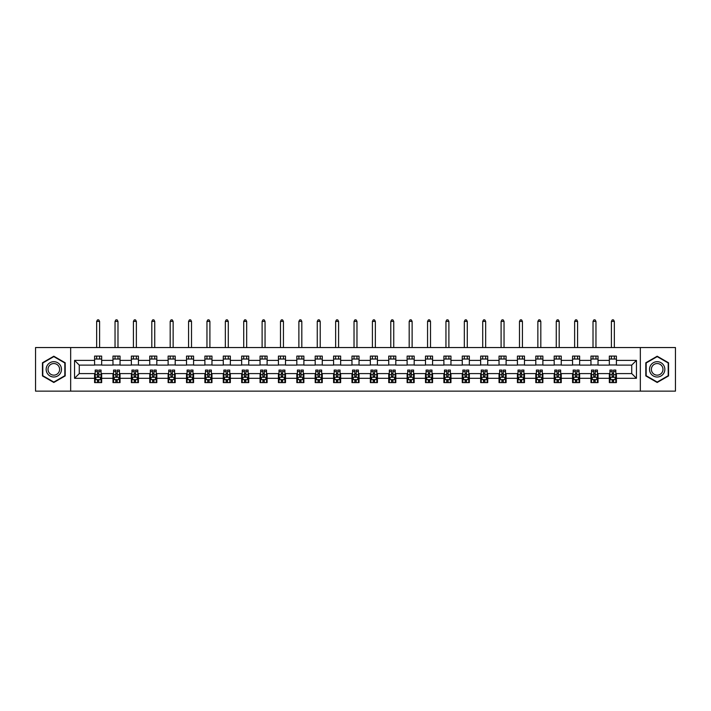 <?xml version="1.0" encoding="UTF-8"?>
<svg xmlns="http://www.w3.org/2000/svg" width="711" height="711" viewBox="0 0 711 711"><rect width="100%" height="100%" fill="white"/><g stroke="black" fill="none" stroke-linecap="round" stroke-linejoin="round"><path stroke-width="1.07" d="M640.335 391.148L675.45 391.148L675.45 347.546L640.335 347.546L640.335 391.148L70.665 391.148L70.665 347.546L35.55 347.546L35.55 391.148L70.665 391.148M640.335 347.546L70.665 347.546M616.41 360.388L616.41 356.087L609.336 356.087L609.336 360.388L598.022 360.388L598.022 356.087L590.957 356.087L590.957 360.388L579.643 360.388L579.643 356.087L572.568 356.087L572.568 360.388L561.255 360.388L561.255 356.087L554.189 356.087L554.189 360.388L542.875 360.388L542.875 356.087L535.801 356.087L535.801 360.388L524.487 360.388L524.487 356.087L517.421 356.087L517.421 360.388L506.108 360.388L506.108 356.087L499.033 356.087L499.033 360.388L487.719 360.388L487.719 356.087L480.654 356.087L480.654 360.388L469.34 360.388L469.34 356.087L462.266 356.087L462.266 360.388L450.952 360.388L450.952 356.087L443.886 356.087L443.886 360.388L432.572 360.388L432.572 356.087L425.498 356.087L425.498 360.388L414.184 360.388L414.184 356.087L407.119 356.087L407.119 360.388L395.805 360.388L395.805 356.087L388.73 356.087L388.73 360.388L377.417 360.388L377.417 356.087L370.351 356.087L370.351 360.388L359.037 360.388L359.037 356.087L351.963 356.087L351.963 360.388L340.649 360.388L340.649 356.087L333.583 356.087L333.583 360.388L322.27 360.388L322.27 356.087L315.195 356.087L315.195 360.388L303.881 360.388L303.881 356.087L296.816 356.087L296.816 360.388L285.502 360.388L285.502 356.087L278.428 356.087L278.428 360.388L267.114 360.388L267.114 356.087L260.048 356.087L260.048 360.388L248.734 360.388L248.734 356.087L241.66 356.087L241.66 360.388L230.346 360.388L230.346 356.087L223.281 356.087L223.281 360.388L211.967 360.388L211.967 356.087L204.892 356.087L204.892 360.388L193.579 360.388L193.579 356.087L186.513 356.087L186.513 360.388L175.199 360.388L175.199 356.087L168.125 356.087L168.125 360.388L156.811 360.388L156.811 356.087L149.745 356.087L149.745 360.388L138.432 360.388L138.432 356.087L131.357 356.087L131.357 360.388L120.043 360.388L120.043 356.087L112.978 356.087L112.978 360.388L101.664 360.388L101.664 356.087L94.59 356.087L94.59 360.388L74.557 360.388L74.557 378.305L79.268 373.586L94.59 373.586L94.59 382.607L101.664 382.607L101.664 373.586L112.978 373.586L112.978 382.607L120.043 382.607L120.043 373.586L131.357 373.586L131.357 382.607L138.432 382.607L138.432 373.586L149.745 373.586L149.745 382.607L156.811 382.607L156.811 373.586L168.125 373.586L168.125 382.607L175.199 382.607L175.199 373.586L186.513 373.586L186.513 382.607L193.579 382.607L193.579 373.586L204.892 373.586L204.892 382.607L211.967 382.607L211.967 373.586L223.281 373.586L223.281 382.607L230.346 382.607L230.346 373.586L241.66 373.586L241.66 382.607L248.734 382.607L248.734 373.586L260.048 373.586L260.048 382.607L267.114 382.607L267.114 373.586L278.428 373.586L278.428 382.607L285.502 382.607L285.502 373.586L296.816 373.586L296.816 382.607L303.881 382.607L303.881 373.586L315.195 373.586L315.195 382.607L322.27 382.607L322.27 373.586L333.583 373.586L333.583 382.607L340.649 382.607L340.649 373.586L351.963 373.586L351.963 382.607L359.037 382.607L359.037 373.586L370.351 373.586L370.351 382.607L377.417 382.607L377.417 373.586L388.73 373.586L388.73 382.607L395.805 382.607L395.805 373.586L407.119 373.586L407.119 382.607L414.184 382.607L414.184 373.586L425.498 373.586L425.498 382.607L432.572 382.607L432.572 373.586L443.886 373.586L443.886 382.607L450.952 382.607L450.952 373.586L462.266 373.586L462.266 382.607L469.34 382.607L469.34 373.586L480.654 373.586L480.654 382.607L487.719 382.607L487.719 373.586L499.033 373.586L499.033 382.607L506.108 382.607L506.108 373.586L517.421 373.586L517.421 382.607L524.487 382.607L524.487 373.586L535.801 373.586L535.801 382.607L542.875 382.607L542.875 373.586L554.189 373.586L554.189 382.607L561.255 382.607L561.255 373.586L572.568 373.586L572.568 382.607L579.643 382.607L579.643 373.586L590.957 373.586L590.957 382.607L598.022 382.607L598.022 373.586L609.336 373.586L609.336 382.607L616.41 382.607L616.41 373.586L631.732 373.586L631.732 365.107L616.41 365.107L616.41 360.388L636.443 360.388L636.443 378.305L616.41 378.305M609.336 378.305L598.022 378.305M590.957 378.305L579.643 378.305M572.568 378.305L561.255 378.305M554.189 378.305L542.875 378.305M535.801 378.305L524.487 378.305M517.421 378.305L506.108 378.305M499.033 378.305L487.719 378.305M480.654 378.305L469.34 378.305M462.266 378.305L450.952 378.305M443.886 378.305L432.572 378.305M425.498 378.305L414.184 378.305M407.119 378.305L395.805 378.305M388.73 378.305L377.417 378.305M370.351 378.305L359.037 378.305M351.963 378.305L340.649 378.305M333.583 378.305L322.27 378.305M315.195 378.305L303.881 378.305M296.816 378.305L285.502 378.305M278.428 378.305L267.114 378.305M260.048 378.305L248.734 378.305M241.66 378.305L230.346 378.305M223.281 378.305L211.967 378.305M204.892 378.305L193.579 378.305M186.513 378.305L175.199 378.305M168.125 378.305L156.811 378.305M149.745 378.305L138.432 378.305M131.357 378.305L120.043 378.305M112.978 378.305L101.664 378.305M94.59 378.305L74.557 378.305M609.336 360.388L609.336 365.107L598.022 365.107L598.022 360.388M590.957 360.388L590.957 365.107L579.643 365.107L579.643 360.388M572.568 360.388L572.568 365.107L561.255 365.107L561.255 360.388M554.189 360.388L554.189 365.107L542.875 365.107L542.875 360.388M535.801 360.388L535.801 365.107L524.487 365.107L524.487 360.388M517.421 360.388L517.421 365.107L506.108 365.107L506.108 360.388M499.033 360.388L499.033 365.107L487.719 365.107L487.719 360.388M480.654 360.388L480.654 365.107L469.34 365.107L469.34 360.388M462.266 360.388L462.266 365.107L450.952 365.107L450.952 360.388M443.886 360.388L443.886 365.107L432.572 365.107L432.572 360.388M425.498 360.388L425.498 365.107L414.184 365.107L414.184 360.388M407.119 360.388L407.119 365.107L395.805 365.107L395.805 360.388M388.73 360.388L388.73 365.107L377.417 365.107L377.417 360.388M370.351 360.388L370.351 365.107L359.037 365.107L359.037 360.388M351.963 360.388L351.963 365.107L340.649 365.107L340.649 360.388M333.583 360.388L333.583 365.107L322.27 365.107L322.27 360.388M315.195 360.388L315.195 365.107L303.881 365.107L303.881 360.388M296.816 360.388L296.816 365.107L285.502 365.107L285.502 360.388M278.428 360.388L278.428 365.107L267.114 365.107L267.114 360.388M260.048 360.388L260.048 365.107L248.734 365.107L248.734 360.388M241.66 360.388L241.66 365.107L230.346 365.107L230.346 360.388M223.281 360.388L223.281 365.107L211.967 365.107L211.967 360.388M204.892 360.388L204.892 365.107L193.579 365.107L193.579 360.388M186.513 360.388L186.513 365.107L175.199 365.107L175.199 360.388M168.125 360.388L168.125 365.107L156.811 365.107L156.811 360.388M149.745 360.388L149.745 365.107L138.432 365.107L138.432 360.388M131.357 360.388L131.357 365.107L120.043 365.107L120.043 360.388M112.978 360.388L112.978 365.107L101.664 365.107L101.664 360.388M94.59 360.388L94.59 365.107L79.268 365.107L74.557 360.388M79.268 365.107L79.268 373.586M636.443 378.305L631.732 373.586M631.732 365.107L636.443 360.388M94.59 359.037L101.664 359.037M94.59 364.983L101.664 364.983M94.59 373.71L95.176 373.71M97.416 373.71L98.829 373.71M101.069 373.71L101.664 373.71M94.59 379.656L95.176 379.656M97.416 379.656L98.829 379.656M101.069 379.656L101.664 379.656M112.978 373.71L113.564 373.71M115.804 373.71L117.217 373.71M119.457 373.71L120.043 373.71M112.978 379.656L113.564 379.656M115.804 379.656L117.217 379.656M119.457 379.656L120.043 379.656M112.978 359.037L120.043 359.037M112.978 364.983L120.043 364.983M131.357 373.71L131.944 373.71M134.183 373.71L135.597 373.71M137.836 373.71L138.432 373.71M131.357 379.656L131.944 379.656M134.183 379.656L135.597 379.656M137.836 379.656L138.432 379.656M131.357 359.037L138.432 359.037M131.357 364.983L138.432 364.983M149.745 373.71L150.332 373.71M152.572 373.71L153.985 373.71M156.224 373.71L156.811 373.71M149.745 379.656L150.332 379.656M152.572 379.656L153.985 379.656M156.224 379.656L156.811 379.656M149.745 359.037L156.811 359.037M149.745 364.983L156.811 364.983M168.125 373.71L168.711 373.71M170.951 373.71L172.364 373.71M174.604 373.71L175.199 373.71M168.125 379.656L168.711 379.656M170.951 379.656L172.364 379.656M174.604 379.656L175.199 379.656M168.125 359.037L175.199 359.037M168.125 364.983L175.199 364.983M186.513 373.71L187.1 373.71M189.339 373.71L190.752 373.71M192.992 373.71L193.579 373.71M186.513 379.656L187.1 379.656M189.339 379.656L190.752 379.656M192.992 379.656L193.579 379.656M186.513 359.037L193.579 359.037M186.513 364.983L193.579 364.983M204.892 373.71L205.479 373.71M207.719 373.71L209.132 373.71M211.371 373.71L211.967 373.71M204.892 379.656L205.479 379.656M207.719 379.656L209.132 379.656M211.371 379.656L211.967 379.656M204.892 359.037L211.967 359.037M204.892 364.983L211.967 364.983M223.281 373.71L223.867 373.71M226.107 373.71L227.52 373.71M229.76 373.71L230.346 373.71M223.281 379.656L223.867 379.656M226.107 379.656L227.52 379.656M229.76 379.656L230.346 379.656M223.281 359.037L230.346 359.037M223.281 364.983L230.346 364.983M241.66 373.71L242.247 373.71M244.486 373.71L245.908 373.71M248.139 373.71L248.734 373.71M241.66 379.656L242.247 379.656M244.486 379.656L245.908 379.656M248.139 379.656L248.734 379.656M241.66 359.037L248.734 359.037M241.66 364.983L248.734 364.983M260.048 373.71L260.635 373.71M262.874 373.71L264.288 373.71M266.527 373.71L267.114 373.71M260.048 379.656L260.635 379.656M262.874 379.656L264.288 379.656M266.527 379.656L267.114 379.656M260.048 359.037L267.114 359.037M260.048 364.983L267.114 364.983M278.428 373.71L279.014 373.71M281.254 373.71L282.676 373.71M284.907 373.71L285.502 373.71M278.428 379.656L279.014 379.656M281.254 379.656L282.676 379.656M284.907 379.656L285.502 379.656M278.428 359.037L285.502 359.037M278.428 364.983L285.502 364.983M296.816 373.71L297.402 373.71M299.642 373.71L301.055 373.71M303.295 373.71L303.881 373.71M296.816 379.656L297.402 379.656M299.642 379.656L301.055 379.656M303.295 379.656L303.881 379.656M296.816 359.037L303.881 359.037M296.816 364.983L303.881 364.983M315.195 373.71L315.782 373.71M318.021 373.71L319.443 373.71M321.674 373.71L322.27 373.71M315.195 379.656L315.782 379.656M318.021 379.656L319.443 379.656M321.674 379.656L322.27 379.656M315.195 359.037L322.27 359.037M315.195 364.983L322.27 364.983M333.583 373.71L334.17 373.71M336.41 373.71L337.823 373.71M340.062 373.71L340.649 373.71M333.583 379.656L334.17 379.656M336.41 379.656L337.823 379.656M340.062 379.656L340.649 379.656M333.583 359.037L340.649 359.037M333.583 364.983L340.649 364.983M351.963 373.71L352.558 373.71M354.789 373.71L356.211 373.71M358.442 373.71L359.037 373.71M351.963 379.656L352.558 379.656M354.789 379.656L356.211 379.656M358.442 379.656L359.037 379.656M351.963 359.037L359.037 359.037M351.963 364.983L359.037 364.983M370.351 373.71L370.938 373.71M373.177 373.71L374.59 373.71M376.83 373.71L377.417 373.71M370.351 379.656L370.938 379.656M373.177 379.656L374.59 379.656M376.83 379.656L377.417 379.656M370.351 359.037L377.417 359.037M370.351 364.983L377.417 364.983M388.73 373.71L389.326 373.71M391.557 373.71L392.979 373.71M395.218 373.71L395.805 373.71M388.73 379.656L389.326 379.656M391.557 379.656L392.979 379.656M395.218 379.656L395.805 379.656M388.73 359.037L395.805 359.037M388.73 364.983L395.805 364.983M407.119 373.71L407.705 373.71M409.945 373.71L411.358 373.71M413.598 373.71L414.184 373.71M407.119 379.656L407.705 379.656M409.945 379.656L411.358 379.656M413.598 379.656L414.184 379.656M407.119 359.037L414.184 359.037M407.119 364.983L414.184 364.983M425.498 373.71L426.093 373.71M428.324 373.71L429.746 373.71M431.986 373.71L432.572 373.71M425.498 379.656L426.093 379.656M428.324 379.656L429.746 379.656M431.986 379.656L432.572 379.656M425.498 359.037L432.572 359.037M425.498 364.983L432.572 364.983M443.886 373.71L444.473 373.71M446.712 373.71L448.126 373.71M450.365 373.71L450.952 373.71M443.886 379.656L444.473 379.656M446.712 379.656L448.126 379.656M450.365 379.656L450.952 379.656M443.886 359.037L450.952 359.037M443.886 364.983L450.952 364.983M462.266 373.71L462.861 373.71M465.092 373.71L466.514 373.71M468.753 373.71L469.34 373.71M462.266 379.656L462.861 379.656M465.092 379.656L466.514 379.656M468.753 379.656L469.34 379.656M462.266 359.037L469.34 359.037M462.266 364.983L469.34 364.983M480.654 373.71L481.24 373.71M483.48 373.71L484.893 373.71M487.133 373.71L487.719 373.71M480.654 379.656L481.24 379.656M483.48 379.656L484.893 379.656M487.133 379.656L487.719 379.656M480.654 359.037L487.719 359.037M480.654 364.983L487.719 364.983M499.033 373.71L499.629 373.71M501.868 373.71L503.281 373.71M505.521 373.71L506.108 373.71M499.033 379.656L499.629 379.656M501.868 379.656L503.281 379.656M505.521 379.656L506.108 379.656M499.033 359.037L506.108 359.037M499.033 364.983L506.108 364.983M517.421 373.71L518.008 373.71M520.248 373.71L521.661 373.71M523.9 373.71L524.487 373.71M517.421 379.656L518.008 379.656M520.248 379.656L521.661 379.656M523.9 379.656L524.487 379.656M517.421 359.037L524.487 359.037M517.421 364.983L524.487 364.983M535.801 373.71L536.396 373.71M538.636 373.71L540.049 373.71M542.289 373.71L542.875 373.71M535.801 379.656L536.396 379.656M538.636 379.656L540.049 379.656M542.289 379.656L542.875 379.656M535.801 359.037L542.875 359.037M535.801 364.983L542.875 364.983M554.189 373.71L554.776 373.71M557.015 373.71L558.428 373.71M560.668 373.71L561.255 373.71M554.189 379.656L554.776 379.656M557.015 379.656L558.428 379.656M560.668 379.656L561.255 379.656M554.189 359.037L561.255 359.037M554.189 364.983L561.255 364.983M572.568 373.71L573.164 373.71M575.403 373.71L576.817 373.71M579.056 373.71L579.643 373.71M572.568 379.656L573.164 379.656M575.403 379.656L576.817 379.656M579.056 379.656L579.643 379.656M572.568 359.037L579.643 359.037M572.568 364.983L579.643 364.983M590.957 373.71L591.543 373.71M593.783 373.71L595.196 373.71M597.436 373.71L598.022 373.71M590.957 379.656L591.543 379.656M593.783 379.656L595.196 379.656M597.436 379.656L598.022 379.656M590.957 359.037L598.022 359.037M590.957 364.983L598.022 364.983M609.336 373.71L609.931 373.71M612.171 373.71L613.584 373.71M615.824 373.71L616.41 373.71M609.336 379.656L609.931 379.656M612.171 379.656L613.584 379.656M615.824 379.656L616.41 379.656M609.336 359.037L616.41 359.037M609.336 364.983L616.41 364.983M53.814 382.482L65.19 375.915L65.19 362.779L53.814 356.22L42.447 362.779L42.447 375.915L53.814 382.482M668.553 362.779L657.186 356.22L645.81 362.779L645.81 375.915L657.186 382.482L668.553 375.915L668.553 362.779M97.416 381.069L98.829 381.069M95.176 371.533L97.416 371.533L97.416 370.058L95.176 370.058L95.176 377.239L96.358 379.603L99.896 379.603L101.069 377.239L101.069 370.058L98.829 370.058L98.829 371.533L101.069 371.533M101.069 377.239L101.069 382.607M95.176 377.239L95.176 382.607M98.829 379.603L98.829 382.607M97.416 382.607L97.416 379.603M97.416 371.533L97.416 376.359L98.829 376.359L98.829 371.533M99.602 359.037L99.602 356.087M99.602 347.546L99.602 321.381L96.652 321.381L96.652 347.546M96.652 359.037L96.652 356.087M96.652 321.381L97.54 319.852L98.713 319.852L99.602 321.381M60.453 373.177A7.661 7.661 0 0 0 57.644 362.717A7.661 7.661 0 0 0 47.184 365.516A7.661 7.661 0 0 0 49.983 375.977A7.661 7.661 0 0 0 60.453 373.177M58.835 372.244A5.804 5.804 0 0 0 56.72 364.325A5.804 5.804 0 0 0 48.792 366.449A5.804 5.804 0 0 0 50.916 374.368A5.804 5.804 0 0 0 58.835 372.244M42.793 375.71L42.793 362.983L53.814 356.62L64.834 362.983L64.834 375.71L53.814 382.074L42.793 375.71M657.186 361.686A7.661 7.661 0 0 0 649.525 369.347A7.661 7.661 0 0 0 657.186 377.008A7.661 7.661 0 0 0 664.847 369.347A7.661 7.661 0 0 0 657.186 361.686M657.186 363.543A5.804 5.804 0 0 0 651.383 369.347A5.804 5.804 0 0 0 657.186 375.15A5.804 5.804 0 0 0 662.981 369.347A5.804 5.804 0 0 0 657.186 363.543M668.207 375.71L657.186 382.074L646.166 375.71L646.166 362.983L657.186 356.62L668.207 362.983L668.207 375.71M115.804 381.069L117.217 381.069M113.564 371.533L115.804 371.533L115.804 370.058L113.564 370.058L113.564 377.239L114.738 379.603L118.275 379.603L119.457 377.239L119.457 370.058L117.217 370.058L117.217 371.533L119.457 371.533M119.457 377.239L119.457 382.607M113.564 377.239L113.564 382.607M117.217 379.603L117.217 382.607M115.804 382.607L115.804 379.603M115.804 371.533L115.804 376.359L117.217 376.359L117.217 371.533M117.982 359.037L117.982 356.087M117.982 347.546L117.982 321.381L115.04 321.381L115.04 347.546M115.04 359.037L115.04 356.087M115.04 321.381L115.92 319.852L117.102 319.852L117.982 321.381M134.183 381.069L135.597 381.069M131.944 371.533L134.183 371.533L134.183 370.058L131.944 370.058L131.944 377.239L133.126 379.603L136.663 379.603L137.836 377.239L137.836 370.058L135.597 370.058L135.597 371.533L137.836 371.533M137.836 377.239L137.836 382.607M131.944 377.239L131.944 382.607M135.597 379.603L135.597 382.607M134.183 382.607L134.183 379.603M134.183 371.533L134.183 376.359L135.597 376.359L135.597 371.533M136.37 359.037L136.37 356.087M136.37 347.546L136.37 321.381L133.419 321.381L133.419 347.546M133.419 359.037L133.419 356.087M133.419 321.381L134.308 319.852L135.481 319.852L136.37 321.381M152.572 381.069L153.985 381.069M150.332 371.533L152.572 371.533L152.572 370.058L150.332 370.058L150.332 377.239L151.514 379.603L155.042 379.603L156.224 377.239L156.224 370.058L153.985 370.058L153.985 371.533L156.224 371.533M156.224 377.239L156.224 382.607M150.332 377.239L150.332 382.607M153.985 379.603L153.985 382.607M152.572 382.607L152.572 379.603M152.572 371.533L152.572 376.359L153.985 376.359L153.985 371.533M154.749 359.037L154.749 356.087M154.749 347.546L154.749 321.381L151.807 321.381L151.807 347.546M151.807 359.037L151.807 356.087M151.807 321.381L152.687 319.852L153.869 319.852L154.749 321.381M170.951 381.069L172.364 381.069M168.711 371.533L170.951 371.533L170.951 370.058L168.711 370.058L168.711 377.239L169.893 379.603L173.431 379.603L174.604 377.239L174.604 370.058L172.364 370.058L172.364 371.533L174.604 371.533M174.604 377.239L174.604 382.607M168.711 377.239L168.711 382.607M172.364 379.603L172.364 382.607M170.951 382.607L170.951 379.603M170.951 371.533L170.951 376.359L172.364 376.359L172.364 371.533M173.137 359.037L173.137 356.087M173.137 347.546L173.137 321.381L170.187 321.381L170.187 347.546M170.187 359.037L170.187 356.087M170.187 321.381L171.075 319.852L172.249 319.852L173.137 321.381M189.339 381.069L190.752 381.069M187.1 371.533L189.339 371.533L189.339 370.058L187.1 370.058L187.1 377.239L188.282 379.603L191.81 379.603L192.992 377.239L192.992 370.058L190.752 370.058L190.752 371.533L192.992 371.533M192.992 377.239L192.992 382.607M187.1 377.239L187.1 382.607M190.752 379.603L190.752 382.607M189.339 382.607L189.339 379.603M189.339 371.533L189.339 376.359L190.752 376.359L190.752 371.533M191.517 359.037L191.517 356.087M191.517 347.546L191.517 321.381L188.575 321.381L188.575 347.546M188.575 359.037L188.575 356.087M188.575 321.381L189.455 319.852L190.637 319.852L191.517 321.381M207.719 381.069L209.132 381.069M205.479 371.533L207.719 371.533L207.719 370.058L205.479 370.058L205.479 377.239L206.661 379.603L210.198 379.603L211.371 377.239L211.371 370.058L209.132 370.058L209.132 371.533L211.371 371.533M211.371 377.239L211.371 382.607M205.479 377.239L205.479 382.607M209.132 379.603L209.132 382.607M207.719 382.607L207.719 379.603M207.719 371.533L207.719 376.359L209.132 376.359L209.132 371.533M209.905 359.037L209.905 356.087M209.905 347.546L209.905 321.381L206.954 321.381L206.954 347.546M206.954 359.037L206.954 356.087M206.954 321.381L207.843 319.852L209.016 319.852L209.905 321.381M226.107 381.069L227.52 381.069M223.867 371.533L226.107 371.533L226.107 370.058L223.867 370.058L223.867 377.239L225.049 379.603L228.578 379.603L229.76 377.239L229.76 370.058L227.52 370.058L227.52 371.533L229.76 371.533M229.76 377.239L229.76 382.607M223.867 377.239L223.867 382.607M227.52 379.603L227.52 382.607M226.107 382.607L226.107 379.603M226.107 371.533L226.107 376.359L227.52 376.359L227.52 371.533M228.284 359.037L228.284 356.087M228.284 347.546L228.284 321.381L225.343 321.381L225.343 347.546M225.343 359.037L225.343 356.087M225.343 321.381L226.222 319.852L227.404 319.852L228.284 321.381M244.486 381.069L245.908 381.069M242.247 371.533L244.486 371.533L244.486 370.058L242.247 370.058L242.247 377.239L243.429 379.603L246.966 379.603L248.139 377.239L248.139 370.058L245.908 370.058L245.908 371.533L248.139 371.533M248.139 377.239L248.139 382.607M242.247 377.239L242.247 382.607M245.908 379.603L245.908 382.607M244.486 382.607L244.486 379.603M244.486 371.533L244.486 376.359L245.908 376.359L245.908 371.533M246.673 359.037L246.673 356.087M246.673 347.546L246.673 321.381L243.722 321.381L243.722 347.546M243.722 359.037L243.722 356.087M243.722 321.381L244.611 319.852L245.784 319.852L246.673 321.381M262.874 381.069L264.288 381.069M260.635 371.533L262.874 371.533L262.874 370.058L260.635 370.058L260.635 377.239L261.817 379.603L265.345 379.603L266.527 377.239L266.527 370.058L264.288 370.058L264.288 371.533L266.527 371.533M266.527 377.239L266.527 382.607M260.635 377.239L260.635 382.607M264.288 379.603L264.288 382.607M262.874 382.607L262.874 379.603M262.874 371.533L262.874 376.359L264.288 376.359L264.288 371.533M265.052 359.037L265.052 356.087M265.052 347.546L265.052 321.381L262.11 321.381L262.11 347.546M262.11 359.037L262.11 356.087M262.11 321.381L262.99 319.852L264.172 319.852L265.052 321.381M281.254 381.069L282.676 381.069M279.014 371.533L281.254 371.533L281.254 370.058L279.014 370.058L279.014 377.239L280.196 379.603L283.733 379.603L284.907 377.239L284.907 370.058L282.676 370.058L282.676 371.533L284.907 371.533M284.907 377.239L284.907 382.607M279.014 377.239L279.014 382.607M282.676 379.603L282.676 382.607M281.254 382.607L281.254 379.603M281.254 371.533L281.254 376.359L282.676 376.359L282.676 371.533M283.44 359.037L283.44 356.087M283.44 347.546L283.44 321.381L280.49 321.381L280.49 347.546M280.49 359.037L280.49 356.087M280.49 321.381L281.378 319.852L282.551 319.852L283.44 321.381M299.642 381.069L301.055 381.069M297.402 371.533L299.642 371.533L299.642 370.058L297.402 370.058L297.402 377.239L298.584 379.603L302.113 379.603L303.295 377.239L303.295 370.058L301.055 370.058L301.055 371.533L303.295 371.533M303.295 377.239L303.295 382.607M297.402 377.239L297.402 382.607M301.055 379.603L301.055 382.607M299.642 382.607L299.642 379.603M299.642 371.533L299.642 376.359L301.055 376.359L301.055 371.533M301.82 359.037L301.82 356.087M301.82 347.546L301.82 321.381L298.878 321.381L298.878 347.546M298.878 359.037L298.878 356.087M298.878 321.381L299.758 319.852L300.94 319.852L301.82 321.381M318.021 381.069L319.443 381.069M315.782 371.533L318.021 371.533L318.021 370.058L315.782 370.058L315.782 377.239L316.964 379.603L320.501 379.603L321.674 377.239L321.674 370.058L319.443 370.058L319.443 371.533L321.674 371.533M321.674 377.239L321.674 382.607M315.782 377.239L315.782 382.607M319.443 379.603L319.443 382.607M318.021 382.607L318.021 379.603M318.021 371.533L318.021 376.359L319.443 376.359L319.443 371.533M320.208 359.037L320.208 356.087M320.208 347.546L320.208 321.381L317.257 321.381L317.257 347.546M317.257 359.037L317.257 356.087M317.257 321.381L318.146 319.852L319.319 319.852L320.208 321.381M336.41 381.069L337.823 381.069M334.17 371.533L336.41 371.533L336.41 370.058L334.17 370.058L334.17 377.239L335.352 379.603L338.88 379.603L340.062 377.239L340.062 370.058L337.823 370.058L337.823 371.533L340.062 371.533M340.062 377.239L340.062 382.607M334.17 377.239L334.17 382.607M337.823 379.603L337.823 382.607M336.41 382.607L336.41 379.603M336.41 371.533L336.41 376.359L337.823 376.359L337.823 371.533M338.587 359.037L338.587 356.087M338.587 347.546L338.587 321.381L335.645 321.381L335.645 347.546M335.645 359.037L335.645 356.087M335.645 321.381L336.525 319.852L337.707 319.852L338.587 321.381M354.789 381.069L356.211 381.069M352.558 371.533L354.789 371.533L354.789 370.058L352.558 370.058L352.558 377.239L353.731 379.603L357.269 379.603L358.442 377.239L358.442 370.058L356.211 370.058L356.211 371.533L358.442 371.533M358.442 377.239L358.442 382.607M352.558 377.239L352.558 382.607M356.211 379.603L356.211 382.607M354.789 382.607L354.789 379.603M354.789 371.533L354.789 376.359L356.211 376.359L356.211 371.533M356.975 359.037L356.975 356.087M356.975 347.546L356.975 321.381L354.025 321.381L354.025 347.546M354.025 359.037L354.025 356.087M354.025 321.381L354.913 319.852L356.087 319.852L356.975 321.381M373.177 381.069L374.59 381.069M370.938 371.533L373.177 371.533L373.177 370.058L370.938 370.058L370.938 377.239L372.12 379.603L375.648 379.603L376.83 377.239L376.83 370.058L374.59 370.058L374.59 371.533L376.83 371.533M376.83 377.239L376.83 382.607M370.938 377.239L370.938 382.607M374.59 379.603L374.59 382.607M373.177 382.607L373.177 379.603M373.177 371.533L373.177 376.359L374.59 376.359L374.59 371.533M375.355 359.037L375.355 356.087M375.355 347.546L375.355 321.381L372.413 321.381L372.413 347.546M372.413 359.037L372.413 356.087M372.413 321.381L373.293 319.852L374.475 319.852L375.355 321.381M391.557 381.069L392.979 381.069M389.326 371.533L391.557 371.533L391.557 370.058L389.326 370.058L389.326 377.239L390.499 379.603L394.036 379.603L395.218 377.239L395.218 370.058L392.979 370.058L392.979 371.533L395.218 371.533M395.218 377.239L395.218 382.607M389.326 377.239L389.326 382.607M392.979 379.603L392.979 382.607M391.557 382.607L391.557 379.603M391.557 371.533L391.557 376.359L392.979 376.359L392.979 371.533M393.743 359.037L393.743 356.087M393.743 347.546L393.743 321.381L390.792 321.381L390.792 347.546M390.792 359.037L390.792 356.087M390.792 321.381L391.681 319.852L392.854 319.852L393.743 321.381M409.945 381.069L411.358 381.069M407.705 371.533L409.945 371.533L409.945 370.058L407.705 370.058L407.705 377.239L408.887 379.603L412.416 379.603L413.598 377.239L413.598 370.058L411.358 370.058L411.358 371.533L413.598 371.533M413.598 377.239L413.598 382.607M407.705 377.239L407.705 382.607M411.358 379.603L411.358 382.607M409.945 382.607L409.945 379.603M409.945 371.533L409.945 376.359L411.358 376.359L411.358 371.533M412.122 359.037L412.122 356.087M412.122 347.546L412.122 321.381L409.18 321.381L409.18 347.546M409.18 359.037L409.18 356.087M409.18 321.381L410.06 319.852L411.242 319.852L412.122 321.381M428.324 381.069L429.746 381.069M426.093 371.533L428.324 371.533L428.324 370.058L426.093 370.058L426.093 377.239L427.267 379.603L430.804 379.603L431.986 377.239L431.986 370.058L429.746 370.058L429.746 371.533L431.986 371.533M431.986 377.239L431.986 382.607M426.093 377.239L426.093 382.607M429.746 379.603L429.746 382.607M428.324 382.607L428.324 379.603M428.324 371.533L428.324 376.359L429.746 376.359L429.746 371.533M430.51 359.037L430.51 356.087M430.51 347.546L430.51 321.381L427.56 321.381L427.56 347.546M427.56 359.037L427.56 356.087M427.56 321.381L428.449 319.852L429.622 319.852L430.51 321.381M446.712 381.069L448.126 381.069M444.473 371.533L446.712 371.533L446.712 370.058L444.473 370.058L444.473 377.239L445.655 379.603L449.183 379.603L450.365 377.239L450.365 370.058L448.126 370.058L448.126 371.533L450.365 371.533M450.365 377.239L450.365 382.607M444.473 377.239L444.473 382.607M448.126 379.603L448.126 382.607M446.712 382.607L446.712 379.603M446.712 371.533L446.712 376.359L448.126 376.359L448.126 371.533M448.89 359.037L448.89 356.087M448.89 347.546L448.89 321.381L445.948 321.381L445.948 347.546M445.948 359.037L445.948 356.087M445.948 321.381L446.828 319.852L448.01 319.852L448.89 321.381M465.092 381.069L466.514 381.069M462.861 371.533L465.092 371.533L465.092 370.058L462.861 370.058L462.861 377.239L464.034 379.603L467.571 379.603L468.753 377.239L468.753 370.058L466.514 370.058L466.514 371.533L468.753 371.533M468.753 377.239L468.753 382.607M462.861 377.239L462.861 382.607M466.514 379.603L466.514 382.607M465.092 382.607L465.092 379.603M465.092 371.533L465.092 376.359L466.514 376.359L466.514 371.533M467.278 359.037L467.278 356.087M467.278 347.546L467.278 321.381L464.327 321.381L464.327 347.546M464.327 359.037L464.327 356.087M464.327 321.381L465.216 319.852L466.389 319.852L467.278 321.381M483.48 381.069L484.893 381.069M481.24 371.533L483.48 371.533L483.48 370.058L481.24 370.058L481.24 377.239L482.422 379.603L485.951 379.603L487.133 377.239L487.133 370.058L484.893 370.058L484.893 371.533L487.133 371.533M487.133 377.239L487.133 382.607M481.24 377.239L481.24 382.607M484.893 379.603L484.893 382.607M483.48 382.607L483.48 379.603M483.48 371.533L483.48 376.359L484.893 376.359L484.893 371.533M485.657 359.037L485.657 356.087M485.657 347.546L485.657 321.381L482.716 321.381L482.716 347.546M482.716 359.037L482.716 356.087M482.716 321.381L483.596 319.852L484.778 319.852L485.657 321.381M501.868 381.069L503.281 381.069M499.629 371.533L501.868 371.533L501.868 370.058L499.629 370.058L499.629 377.239L500.802 379.603L504.339 379.603L505.521 377.239L505.521 370.058L503.281 370.058L503.281 371.533L505.521 371.533M505.521 377.239L505.521 382.607M499.629 377.239L499.629 382.607M503.281 379.603L503.281 382.607M501.868 382.607L501.868 379.603M501.868 371.533L501.868 376.359L503.281 376.359L503.281 371.533M504.046 359.037L504.046 356.087M504.046 347.546L504.046 321.381L501.095 321.381L501.095 347.546M501.095 359.037L501.095 356.087M501.095 321.381L501.984 319.852L503.157 319.852L504.046 321.381M520.248 381.069L521.661 381.069M518.008 371.533L520.248 371.533L520.248 370.058L518.008 370.058L518.008 377.239L519.19 379.603L522.718 379.603L523.9 377.239L523.9 370.058L521.661 370.058L521.661 371.533L523.9 371.533M523.9 377.239L523.9 382.607M518.008 377.239L518.008 382.607M521.661 379.603L521.661 382.607M520.248 382.607L520.248 379.603M520.248 371.533L520.248 376.359L521.661 376.359L521.661 371.533M522.425 359.037L522.425 356.087M522.425 347.546L522.425 321.381L519.483 321.381L519.483 347.546M519.483 359.037L519.483 356.087M519.483 321.381L520.363 319.852L521.545 319.852L522.425 321.381M538.636 381.069L540.049 381.069M536.396 371.533L538.636 371.533L538.636 370.058L536.396 370.058L536.396 377.239L537.569 379.603L541.107 379.603L542.289 377.239L542.289 370.058L540.049 370.058L540.049 371.533L542.289 371.533M542.289 377.239L542.289 382.607M536.396 377.239L536.396 382.607M540.049 379.603L540.049 382.607M538.636 382.607L538.636 379.603M538.636 371.533L538.636 376.359L540.049 376.359L540.049 371.533M540.813 359.037L540.813 356.087M540.813 347.546L540.813 321.381L537.863 321.381L537.863 347.546M537.863 359.037L537.863 356.087M537.863 321.381L538.751 319.852L539.925 319.852L540.813 321.381M557.015 381.069L558.428 381.069M554.776 371.533L557.015 371.533L557.015 370.058L554.776 370.058L554.776 377.239L555.958 379.603L559.486 379.603L560.668 377.239L560.668 370.058L558.428 370.058L558.428 371.533L560.668 371.533M560.668 377.239L560.668 382.607M554.776 377.239L554.776 382.607M558.428 379.603L558.428 382.607M557.015 382.607L557.015 379.603M557.015 371.533L557.015 376.359L558.428 376.359L558.428 371.533M559.193 359.037L559.193 356.087M559.193 347.546L559.193 321.381L556.251 321.381L556.251 347.546M556.251 359.037L556.251 356.087M556.251 321.381L557.131 319.852L558.313 319.852L559.193 321.381M575.403 381.069L576.817 381.069M573.164 371.533L575.403 371.533L575.403 370.058L573.164 370.058L573.164 377.239L574.337 379.603L577.874 379.603L579.056 377.239L579.056 370.058L576.817 370.058L576.817 371.533L579.056 371.533M579.056 377.239L579.056 382.607M573.164 377.239L573.164 382.607M576.817 379.603L576.817 382.607M575.403 382.607L575.403 379.603M575.403 371.533L575.403 376.359L576.817 376.359L576.817 371.533M577.581 359.037L577.581 356.087M577.581 347.546L577.581 321.381L574.63 321.381L574.63 347.546M574.63 359.037L574.63 356.087M574.63 321.381L575.519 319.852L576.692 319.852L577.581 321.381M593.783 381.069L595.196 381.069M591.543 371.533L593.783 371.533L593.783 370.058L591.543 370.058L591.543 377.239L592.725 379.603L596.262 379.603L597.436 377.239L597.436 370.058L595.196 370.058L595.196 371.533L597.436 371.533M597.436 377.239L597.436 382.607M591.543 377.239L591.543 382.607M595.196 379.603L595.196 382.607M593.783 382.607L593.783 379.603M593.783 371.533L593.783 376.359L595.196 376.359L595.196 371.533M595.96 359.037L595.96 356.087M595.96 347.546L595.96 321.381L593.018 321.381L593.018 347.546M593.018 359.037L593.018 356.087M593.018 321.381L593.898 319.852L595.08 319.852L595.96 321.381M612.171 381.069L613.584 381.069M609.931 371.533L612.171 371.533L612.171 370.058L609.931 370.058L609.931 377.239L611.105 379.603L614.642 379.603L615.824 377.239L615.824 370.058L613.584 370.058L613.584 371.533L615.824 371.533M615.824 377.239L615.824 382.607M609.931 377.239L609.931 382.607M613.584 379.603L613.584 382.607M612.171 382.607L612.171 379.603M612.171 371.533L612.171 376.359L613.584 376.359L613.584 371.533M614.348 359.037L614.348 356.087M614.348 347.546L614.348 321.381L611.398 321.381L611.398 347.546M611.398 359.037L611.398 356.087M611.398 321.381L612.287 319.852L613.46 319.852L614.348 321.381M95.212 377.301L101.042 377.301M101.069 379.461L99.967 379.461M96.287 379.461L95.176 379.461M98.829 374.688L101.069 374.688M95.176 374.688L97.416 374.688M97.416 380.323L98.829 380.323M113.591 377.301L119.43 377.301M119.457 379.461L118.346 379.461M114.675 379.461L113.564 379.461M117.217 374.688L119.457 374.688M113.564 374.688L115.804 374.688M115.804 380.323L117.217 380.323M131.979 377.301L137.81 377.301M137.836 379.461L136.734 379.461M133.055 379.461L131.944 379.461M135.597 374.688L137.836 374.688M131.944 374.688L134.183 374.688M134.183 380.323L135.597 380.323M150.359 377.301L156.198 377.301M156.224 379.461L155.114 379.461M151.443 379.461L150.332 379.461M153.985 374.688L156.224 374.688M150.332 374.688L152.572 374.688M152.572 380.323L153.985 380.323M168.747 377.301L174.577 377.301M174.604 379.461L173.502 379.461M169.822 379.461L168.711 379.461M172.364 374.688L174.604 374.688M168.711 374.688L170.951 374.688M170.951 380.323L172.364 380.323M187.126 377.301L192.965 377.301M192.992 379.461L191.881 379.461M188.211 379.461L187.1 379.461M190.752 374.688L192.992 374.688M187.1 374.688L189.339 374.688M189.339 380.323L190.752 380.323M205.515 377.301L211.345 377.301M211.371 379.461L210.269 379.461M206.59 379.461L205.479 379.461M209.132 374.688L211.371 374.688M205.479 374.688L207.719 374.688M207.719 380.323L209.132 380.323M223.894 377.301L229.733 377.301M229.76 379.461L228.649 379.461M224.978 379.461L223.867 379.461M227.52 374.688L229.76 374.688M223.867 374.688L226.107 374.688M226.107 380.323L227.52 380.323M242.282 377.301L248.112 377.301M248.139 379.461L247.037 379.461M243.358 379.461L242.247 379.461M245.908 374.688L248.139 374.688M242.247 374.688L244.486 374.688M244.486 380.323L245.908 380.323M260.661 377.301L266.501 377.301M266.527 379.461L265.416 379.461M261.746 379.461L260.635 379.461M264.288 374.688L266.527 374.688M260.635 374.688L262.874 374.688M262.874 380.323L264.288 380.323M279.05 377.301L284.88 377.301M284.907 379.461L283.805 379.461M280.125 379.461L279.014 379.461M282.676 374.688L284.907 374.688M279.014 374.688L281.254 374.688M281.254 380.323L282.676 380.323M297.429 377.301L303.268 377.301M303.295 379.461L302.184 379.461M298.513 379.461L297.402 379.461M301.055 374.688L303.295 374.688M297.402 374.688L299.642 374.688M299.642 380.323L301.055 380.323M315.817 377.301L321.648 377.301M321.674 379.461L320.572 379.461M316.893 379.461L315.782 379.461M319.443 374.688L321.674 374.688M315.782 374.688L318.021 374.688M318.021 380.323L319.443 380.323M334.197 377.301L340.036 377.301M340.062 379.461L338.951 379.461M335.281 379.461L334.17 379.461M337.823 374.688L340.062 374.688M334.17 374.688L336.41 374.688M336.41 380.323L337.823 380.323M352.585 377.301L358.415 377.301M358.442 379.461L357.34 379.461M353.66 379.461L352.558 379.461M356.211 374.688L358.442 374.688M352.558 374.688L354.789 374.688M354.789 380.323L356.211 380.323M370.964 377.301L376.803 377.301M376.83 379.461L375.719 379.461M372.049 379.461L370.938 379.461M374.59 374.688L376.83 374.688M370.938 374.688L373.177 374.688M373.177 380.323L374.59 380.323M389.352 377.301L395.183 377.301M395.218 379.461L394.107 379.461M390.428 379.461L389.326 379.461M392.979 374.688L395.218 374.688M389.326 374.688L391.557 374.688M391.557 380.323L392.979 380.323M407.732 377.301L413.571 377.301M413.598 379.461L412.487 379.461M408.816 379.461L407.705 379.461M411.358 374.688L413.598 374.688M407.705 374.688L409.945 374.688M409.945 380.323L411.358 380.323M426.12 377.301L431.95 377.301M431.986 379.461L430.875 379.461M427.195 379.461L426.093 379.461M429.746 374.688L431.986 374.688M426.093 374.688L428.324 374.688M428.324 380.323L429.746 380.323M444.499 377.301L450.339 377.301M450.365 379.461L449.254 379.461M445.584 379.461L444.473 379.461M448.126 374.688L450.365 374.688M444.473 374.688L446.712 374.688M446.712 380.323L448.126 380.323M462.888 377.301L468.718 377.301M468.753 379.461L467.642 379.461M463.963 379.461L462.861 379.461M466.514 374.688L468.753 374.688M462.861 374.688L465.092 374.688M465.092 380.323L466.514 380.323M481.267 377.301L487.106 377.301M487.133 379.461L486.022 379.461M482.351 379.461L481.24 379.461M484.893 374.688L487.133 374.688M481.24 374.688L483.48 374.688M483.48 380.323L484.893 380.323M499.655 377.301L505.485 377.301M505.521 379.461L504.41 379.461M500.731 379.461L499.629 379.461M503.281 374.688L505.521 374.688M499.629 374.688L501.868 374.688M501.868 380.323L503.281 380.323M518.035 377.301L523.874 377.301M523.9 379.461L522.789 379.461M519.119 379.461L518.008 379.461M521.661 374.688L523.9 374.688M518.008 374.688L520.248 374.688M520.248 380.323L521.661 380.323M536.423 377.301L542.253 377.301M542.289 379.461L541.178 379.461M537.498 379.461L536.396 379.461M540.049 374.688L542.289 374.688M536.396 374.688L538.636 374.688M538.636 380.323L540.049 380.323M554.802 377.301L560.641 377.301M560.668 379.461L559.557 379.461M555.886 379.461L554.776 379.461M558.428 374.688L560.668 374.688M554.776 374.688L557.015 374.688M557.015 380.323L558.428 380.323M573.19 377.301L579.021 377.301M579.056 379.461L577.945 379.461M574.266 379.461L573.164 379.461M576.817 374.688L579.056 374.688M573.164 374.688L575.403 374.688M575.403 380.323L576.817 380.323M591.57 377.301L597.409 377.301M597.436 379.461L596.325 379.461M592.654 379.461L591.543 379.461M595.196 374.688L597.436 374.688M591.543 374.688L593.783 374.688M593.783 380.323L595.196 380.323M609.958 377.301L615.788 377.301M615.824 379.461L614.713 379.461M611.033 379.461L609.931 379.461M613.584 374.688L615.824 374.688M609.931 374.688L612.171 374.688M612.171 380.323L613.584 380.323"/></g></svg>

